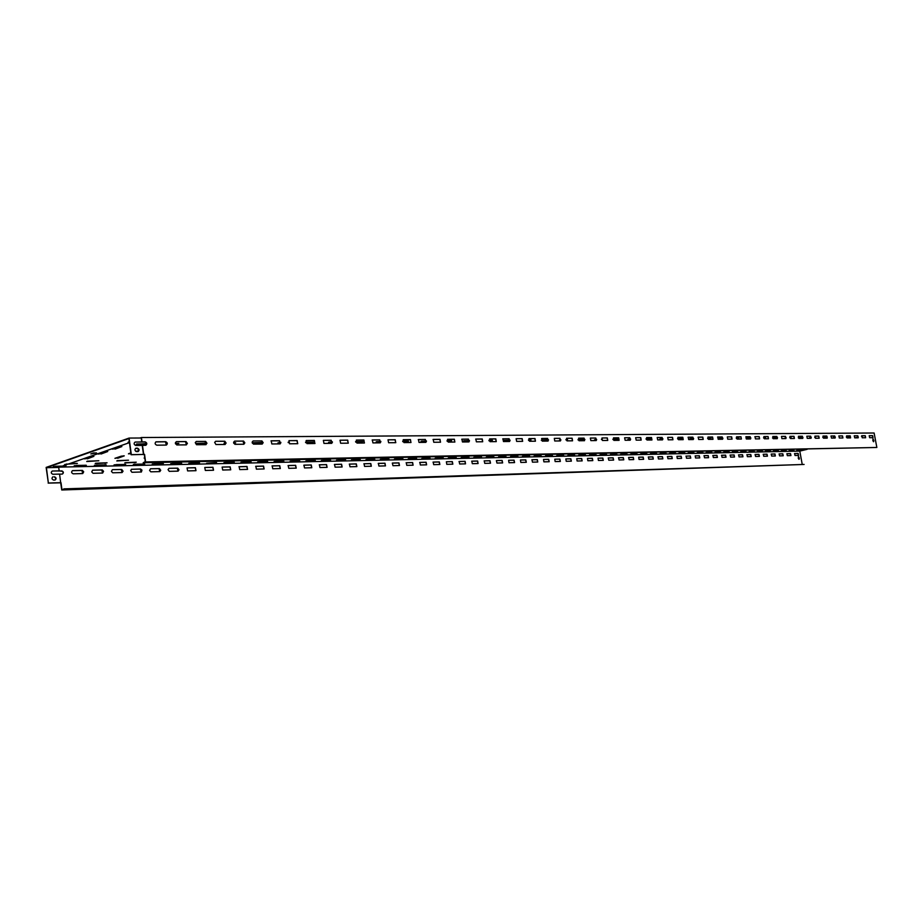 <?xml version="1.0" encoding="UTF-8"?>
<svg xmlns="http://www.w3.org/2000/svg" width="923" height="923" viewBox="0 0 923 923"><rect width="100%" height="100%" fill="white"/><g stroke="black" fill="none" stroke-linecap="round" stroke-linejoin="round"><path stroke-width="1.38" d="M142.246 445.417L145.834 445.278C147.322 443.975 147.092 442.844 145.165 441.886L135.104 442.071C133.604 443.386 133.835 444.517 135.785 445.486L142.246 445.417L143.469 454.451L144.553 454.358L145.58 461.938L876.85 447.47L874.116 433.014L141.427 437.525L142.015 441.909M142.477 445.336L143.7 454.37M166.152 445.082L166.348 445.059C167.801 443.778 167.582 442.659 165.69 441.713L156.091 441.817C154.626 443.098 154.856 444.228 156.76 445.186L166.152 445.082M186.204 444.874L187.381 443.432L186.042 441.575L176.374 441.632L175.405 442.728L176.731 444.932L186.204 444.874M205.817 444.667L206.96 443.236L205.644 441.402L196.391 441.448L195.249 442.544L196.553 444.724L205.817 444.667M224.993 444.471L226.112 443.052L224.82 441.24L215.763 441.275L214.655 442.359L215.936 444.528L224.993 444.471M243.741 444.263L244.837 442.878L243.568 441.079L234.707 441.113L233.634 442.186L234.88 444.321L243.741 444.263M262.097 444.078L263.159 442.705L261.913 440.917L253.248 440.952L252.187 442.013L253.421 444.125L262.097 444.078M280.05 443.882L279.588 440.733L271.212 440.813L271.835 443.975L280.05 443.882M297.621 443.698L297.171 440.583L288.968 440.663L289.591 443.79L297.621 443.698M314.824 443.525L314.374 440.433L306.344 440.513L306.955 443.605L314.824 443.525M331.68 443.34L331.219 440.283L323.362 440.363L323.973 443.421L331.68 443.34M348.179 443.167L347.717 440.144L340.022 440.225L340.633 443.248L348.179 443.167M364.343 443.005L363.893 440.006L356.347 440.086L356.947 443.075L364.343 443.005M380.184 442.832L379.734 439.867L372.338 439.948L372.938 442.913L380.184 442.832M395.702 442.671L395.252 439.74L388.018 439.81L388.606 442.752L395.702 442.671M410.92 442.509L410.47 439.602L403.374 439.683L403.962 442.59L410.92 442.509M425.838 442.359L425.388 439.475L418.442 439.544L419.019 442.429L425.838 442.359M440.467 442.198L440.017 439.348L433.21 439.417L433.775 442.267L440.467 442.198M454.82 442.048L454.37 439.233L447.69 439.302L448.255 442.117L454.82 442.048M468.896 441.909L468.446 439.106L461.892 439.175L462.458 441.967L468.896 441.909M482.706 441.759L482.268 438.99L475.83 439.06L476.383 441.829L482.706 441.759L482.037 439.06L475.657 439.117M496.262 441.621L495.824 438.875L489.617 438.921L490.055 441.679L496.262 441.621L495.582 438.944L489.617 438.921M509.565 441.471L509.127 438.76L502.931 438.817L503.473 441.54L509.565 441.471M522.626 441.344L522.187 438.644L516.107 438.702L516.649 441.402L522.626 441.344M535.444 441.206L535.005 438.54L529.041 438.598L529.583 441.263L535.444 441.206L534.775 438.598L528.879 438.656M548.043 441.067L547.604 438.425L541.743 438.483L542.274 441.136L548.043 441.067M560.411 440.94L559.973 438.321L554.308 438.367L554.746 440.998L560.411 440.94L559.742 438.379L554.308 438.367M572.56 440.813L572.122 438.217L566.56 438.263L566.999 440.871L572.56 440.813L571.902 438.275L566.56 438.263M584.501 440.686L584.063 438.113L578.594 438.16L579.033 440.744L584.501 440.686L583.832 438.171L578.594 438.16M596.223 440.571L595.797 438.01L590.339 438.067L590.858 440.617L596.223 440.571M607.749 440.444L607.322 437.917L601.958 437.964L602.477 440.502L607.749 440.444L607.103 437.975L602.05 437.964M619.091 440.329L618.664 437.814L613.472 437.86L613.899 440.386L619.091 440.329L618.433 437.883L613.472 437.86M630.224 440.213L629.798 437.721L624.617 437.767L625.125 440.259L630.224 440.213L629.578 437.779L624.698 437.767M641.173 440.098L640.758 437.629L635.659 437.675L636.166 440.144L641.173 440.098L640.527 437.687L635.739 437.675M651.95 439.983L651.523 437.537L646.596 437.571L647.011 440.029L651.95 439.983L651.303 437.594L646.596 437.571M662.541 439.867L662.126 437.444L657.199 437.49L657.695 439.925L662.541 439.867L661.895 437.502L657.268 437.49M672.959 439.763L672.544 437.352L667.698 437.398L668.194 439.81L672.959 439.763M683.216 439.648L682.801 437.271L678.036 437.317L678.52 439.706L683.216 439.648L682.57 437.329L677.897 437.364M693.3 439.544L692.885 437.179L688.2 437.225L688.685 439.59L693.3 439.544L692.665 437.237L688.062 437.271M703.222 439.44L702.807 437.098L698.192 437.144L698.676 439.486L703.222 439.44L702.588 437.156L698.065 437.19M712.994 439.336L712.579 437.006L708.033 437.052L708.518 439.383L712.994 439.336M722.605 439.244L722.19 436.925L717.725 436.971L718.198 439.29L722.605 439.244L721.971 436.983L717.598 437.017M732.066 439.14L731.662 436.844L727.324 436.879L727.739 439.186L732.066 439.14L731.443 436.902L727.324 436.879M741.388 439.036L740.973 436.764L736.646 436.81L737.119 439.083L741.388 439.036M750.561 438.944L750.157 436.683L745.888 436.729L746.361 438.99L750.561 438.944M759.594 438.852L759.191 436.614L754.991 436.648L755.452 438.898L759.594 438.852L758.971 436.66L754.864 436.694M768.49 438.76L768.086 436.533L763.956 436.567L764.417 438.794L768.49 438.76M777.258 438.667L776.854 436.452L772.782 436.498L773.243 438.702L777.258 438.667M785.888 438.575L785.496 436.383L781.481 436.417L781.931 438.621L785.888 438.575L785.277 436.441L781.539 436.417M794.403 438.483L793.999 436.314L790.053 436.348L790.503 438.529L794.403 438.483M802.779 438.402L802.387 436.233L798.487 436.279L798.937 438.437L802.779 438.402M811.04 438.31L810.648 436.164L806.806 436.198L807.256 438.344L811.04 438.31M819.174 438.229L818.782 436.094L815.009 436.129L815.447 438.263L819.174 438.229M827.204 438.137L826.812 436.025L823.085 436.06L823.524 438.183L827.204 438.137M835.107 438.056L834.715 435.956L831.046 435.991L831.485 438.09L835.107 438.056L834.507 436.014L830.942 436.037M842.907 437.975L842.514 435.898L838.903 435.933L839.33 438.01L842.907 437.975M850.591 437.894L850.21 435.829L846.633 435.864L847.072 437.929L850.591 437.894M858.171 437.814L857.79 435.76L854.271 435.794L854.698 437.848L858.171 437.814M865.647 437.733L865.266 435.702L861.794 435.725L862.22 437.767L865.647 437.733M873.02 437.664L872.639 435.633L869.212 435.668L869.639 437.698L873.02 437.664M873.885 440.698L872.973 438.829L872.858 440.709L873.608 441.713L873.885 440.698L872.87 438.875M145.88 445.267L146.549 443.363L145.211 442.002L135.323 442.048M876.85 447.47L143.157 462.758L145.292 461.627L144.323 454.439L131.089 454.727L128.92 438.552L46.404 467.696L58.714 467.43L60.664 466.75L53.257 466.83L55.83 466.242L62.522 466.103L66.86 464.188L77.382 463.438L69.906 463.508M166.382 445.059L165.448 441.794L155.814 441.898M186.423 444.851L185.511 441.621L176.374 441.632M206.025 444.644L205.114 441.448L196.195 441.471M225.177 444.448L224.289 441.286L215.578 441.298M243.926 444.251L243.049 441.125L234.523 441.136M262.259 444.055L261.394 440.963L253.064 440.975M280.2 443.871L279.357 440.802L270.981 440.894M297.771 443.686L296.929 440.652L288.968 440.663M314.962 443.513L314.132 440.502L306.101 440.594M331.795 443.34L330.988 440.363L323.362 440.363M348.294 443.167L347.486 440.213L340.022 440.225M364.447 442.994L363.65 440.075L356.347 440.086M380.276 442.832L379.491 439.936L372.142 440.017M395.794 442.671L395.021 439.81L388.018 439.81M411 442.509L410.239 439.671L403.189 439.74M425.918 442.348L425.157 439.544L418.246 439.613M440.536 442.198L439.786 439.417L433.025 439.486M454.877 442.048L454.139 439.302L447.505 439.36M468.953 441.898L468.215 439.175L461.719 439.233M509.6 441.471L508.896 438.829L502.758 438.875M522.66 441.332L521.957 438.713L516.211 438.702M548.066 441.067L547.374 438.494L541.582 438.54M596.235 440.571L595.566 438.079L590.42 438.056M672.948 439.763L672.325 437.41L667.767 437.398M712.96 439.336L712.36 437.064L707.906 437.11M741.354 439.036L740.765 436.821L736.519 436.856M750.526 438.944L749.938 436.741L745.946 436.717M768.455 438.76L767.878 436.591L763.84 436.625M777.212 438.667L776.647 436.51L772.839 436.487M794.357 438.483L793.792 436.36L789.926 436.394M802.733 438.402L802.168 436.291L798.372 436.325M810.994 438.31L810.429 436.221L806.864 436.198M819.128 438.229L818.574 436.152L814.894 436.175M827.146 438.137L826.604 436.083L822.97 436.106M842.849 437.975L842.307 435.944L838.788 435.979M850.533 437.894L850.002 435.875L846.529 435.91M858.113 437.814L857.582 435.806L854.236 435.806M865.589 437.733L865.059 435.748L861.69 435.771M872.962 437.664L872.431 435.679L869.189 435.679M873.504 441.713L873.677 440.744M135.935 448.197L138.508 449.016L138.115 451.566C139.581 450.262 139.35 449.132 137.4 448.163L135.935 448.197C134.423 449.513 134.654 450.643 136.604 451.612L138.081 451.578M143.469 454.451L131.32 454.647L129.093 438.067L141.242 437.998L141.784 441.99M128.874 453.528L130.893 453.32M136.189 451.543L137.7 451.035M115.11 458.258L123.786 455.8M112.352 449.097L121.409 446.501M98.392 453.989L107.287 451.451M84.674 458.789L93.419 456.297M846.379 437.075L849.541 436.867M833.884 437.202L835.269 437.19M822.808 437.306L826.639 437.087M814.744 437.467L815.482 437.214L814.824 437.202M810.302 437.433L811.225 437.421M789.73 437.56L790.423 437.433M772.978 437.79L777.454 437.629M763.633 437.883L764.936 437.675M746.695 438.044L750.791 437.975M736.312 438.148L738.285 437.929M719.19 438.31L722.871 438.275M707.676 438.425L710.398 438.194M690.381 438.598L693.588 438.563M677.644 438.713L681.174 438.471M660.176 438.887L662.864 438.863M646.1 439.025L650.53 438.771M628.482 439.198L630.582 439.175M612.941 439.348L618.352 439.071M595.162 439.521L596.616 439.498M578.029 439.683L584.524 439.394M565.961 439.752L566.953 439.567M560.099 439.856L560.838 439.856M541.87 440.04L548.47 439.833M528.51 440.167L530.39 439.913M503.935 440.398L510.05 440.317M488.936 440.548L491.832 440.283M463.865 440.79L469.438 440.733M447.078 440.952L451.093 440.675M421.499 441.206L426.438 441.159M402.728 441.39L407.989 441.079M376.619 441.644L380.841 441.598M355.643 441.84L362.312 441.517M329.003 442.105L332.395 442.071M305.582 442.325L313.82 441.979M280.811 442.29L277.927 442.89L280.846 442.567M252.244 442.844L262.247 442.475M233.681 442.994L235.203 442.728M224.474 443.121L225.87 443.109M196.184 443.386L206.706 443.132M175.462 443.594L178.416 443.271M117.267 460.646L128.528 460.196M136.708 443.963L146.619 443.871M87.177 461.212L98.83 460.75M800.852 450.262L796.734 450.505M793.238 450.424L789.061 450.666M785.519 450.586L781.285 450.828M777.697 450.747L773.393 450.989M769.77 450.92L765.398 451.162M761.729 451.082L757.298 451.335M753.583 451.255L749.084 451.509M745.311 451.428L740.742 451.682M736.935 451.601L732.297 451.855M728.432 451.785L723.724 452.039M719.813 451.958L715.037 452.224M711.068 452.143L706.21 452.408M702.195 452.328L697.269 452.593M693.196 452.524L688.189 452.789M684.058 452.708L678.97 452.985M674.794 452.905L669.625 453.181M665.391 453.101L660.13 453.378M655.838 453.308L650.507 453.585M646.146 453.505L640.724 453.781M636.305 453.712L630.79 453.989M626.313 453.92L620.706 454.208M616.16 454.139L610.472 454.428M605.857 454.347L600.065 454.647M595.393 454.566L589.509 454.866M584.755 454.797L578.767 455.085M573.956 455.016L567.864 455.316M562.972 455.247L556.788 455.558M551.816 455.477L545.516 455.789M540.486 455.72L534.071 456.031M528.96 455.962L522.43 456.274M517.238 456.204L510.604 456.527M505.319 456.458L498.57 456.781M493.205 456.712L486.329 457.035M480.883 456.966L473.88 457.3M468.353 457.231L461.212 457.566M455.593 457.496L448.324 457.843M442.613 457.773L435.218 458.12M429.414 458.05L421.869 458.396M415.973 458.327L408.289 458.685M402.29 458.616L394.456 458.973M388.352 458.904L380.368 459.273M374.161 459.204L366.027 459.573M359.716 459.504L351.421 459.885M344.994 459.816L336.537 460.196M329.996 460.127L321.366 460.508M314.72 460.45L305.917 460.842M299.133 460.773L290.157 461.165M283.257 461.108L274.096 461.512M267.07 461.442L257.713 461.858M250.56 461.788L241.007 462.204M233.715 462.146L223.966 462.561M216.536 462.504L206.637 463.277M199.01 462.873L188.834 463.3M181.116 463.242L170.72 463.692M162.852 463.623L152.237 464.073M144.207 464.015L133.35 464.477M125.159 464.419L114.071 464.88M105.707 464.823L94.365 465.296M85.827 465.238L74.232 465.711M69.156 463.773L76.886 463.381M140.054 437.998L141.427 437.525M59.153 466.403L59.88 466.15M65.51 465.665L62.926 465.953M95.634 463.242L107.056 462.781M125.205 462.654L136.258 462.192M144.761 457.681L144.126 458.05L144.819 458.108M137.169 451.601L138.162 451.093L135.635 451.243M130.835 452.858L128.459 453.839L130.951 453.689M117.706 458.281L124.247 455.87L121.225 456.158L114.925 458.327L117.659 457.912M115.087 449.12L121.848 446.57L118.709 446.87L112.191 449.155L115.04 448.74M101.103 454.001L107.726 451.509L104.611 451.809L98.207 454.047L101.045 453.631M87.362 458.812L93.869 456.354L90.766 456.654L84.478 458.858L87.316 458.431M846.46 437.306L850.198 436.879L846.345 436.914M835.246 437.006L833.273 437.421L835.292 437.421M822.889 437.548L827.296 437.098L822.785 437.202M811.202 437.271L809.69 437.652L811.236 437.664M798.28 437.79L802.975 437.514M789.811 437.802L791.08 437.444L789.707 437.433M786.084 437.583L785.081 437.894L786.108 437.906M777.443 437.56L772.528 437.964M772.563 438.044L777.478 437.871M763.725 438.125L765.582 437.687L763.586 437.687M750.768 437.814L746.084 438.287L750.814 438.229M736.392 438.402L738.931 437.94L736.266 437.952M722.836 438.079L718.59 438.552L722.882 438.54M707.768 438.69L711.045 438.217L707.629 438.217M693.554 438.356L689.793 438.84L693.6 438.829M677.736 438.979L681.82 438.494L677.586 438.506M662.829 438.644L659.599 439.14L662.876 439.129M646.192 439.302L651.165 438.783L646.054 438.806M630.547 438.956L627.894 439.452L630.582 439.452M613.034 439.625L618.975 439.094L612.907 439.186M601.531 439.556L602.281 439.256L601.45 439.233M596.581 439.29L594.585 439.775L596.616 439.786M584.87 439.394L578.017 439.648M578.133 439.971L584.894 439.59M566.064 440.029L567.564 439.59L565.926 439.579M560.826 439.717L559.534 440.121L560.838 440.144M548.458 439.74L541.305 440.259L548.493 440.133M528.625 440.467L530.99 439.948L528.464 439.936M510.027 440.109L503.393 440.675L510.05 440.629M489.052 440.859L492.421 440.317L488.89 440.306M469.403 440.49L463.346 441.067L469.426 441.056M447.194 441.275L451.67 440.709L447.02 440.709M426.403 440.906L420.992 441.482L426.426 441.482M402.843 441.713L408.543 441.125L402.67 441.136M380.807 441.344L376.123 441.932L380.83 441.932M355.77 442.175L362.854 441.563L355.586 441.586M332.361 441.805L328.53 442.394L332.384 442.405M305.709 442.671L314.339 442.025L305.536 442.094M288.23 442.636L288.945 442.279L288.126 442.221M278.446 442.948L280.823 442.925M252.383 443.202L262.743 442.532L252.221 442.763M233.807 443.352L235.688 442.786L233.623 442.74M225.847 442.867L224.047 443.421L225.847 443.467M206.694 443.005L195.768 443.698L206.717 443.502M175.601 443.963L178.877 443.34L175.405 443.305M128.389 460.196L116.806 460.958L128.389 460.196M146.595 443.582L136.316 444.286L146.595 444.251M98.634 460.75L86.739 461.523L98.634 460.75M797.922 450.332L801.556 450.274L797.922 450.332M790.25 450.493L793.942 450.424L790.25 450.493M782.485 450.655L786.223 450.597L782.485 450.655M774.605 450.816L778.401 450.759L774.605 450.816M766.621 450.989L770.463 450.92L766.621 450.989M758.521 451.151L762.421 451.093L758.521 451.151M750.318 451.324L754.276 451.266L750.318 451.324M742 451.497L746.003 451.439L742 451.497M733.554 451.682L737.627 451.612L733.554 451.682M724.993 451.855L729.124 451.785L724.993 451.855M716.317 452.039L720.505 451.97L716.317 452.039M707.503 452.224L711.76 452.155L707.503 452.224M698.573 452.408L702.888 452.339L698.573 452.408M689.504 452.605L693.877 452.535L689.504 452.605M680.297 452.789L684.751 452.72L680.297 452.789M670.963 452.985L675.474 452.916L670.963 452.985M661.479 453.181L666.071 453.112L661.479 453.181M651.857 453.389L656.518 453.32L651.857 453.389M642.096 453.597L646.827 453.516L642.096 453.597M632.174 453.804L636.985 453.724L632.174 453.804M622.102 454.012L626.982 453.931L622.102 454.012M611.88 454.22L616.841 454.151L611.88 454.22M601.496 454.439L606.526 454.358L601.496 454.439M590.939 454.658L596.062 454.589L590.939 454.658M580.221 454.889L585.424 454.808L580.221 454.889M569.329 455.12L574.625 455.039L569.329 455.12M558.265 455.351L563.641 455.27L558.265 455.351M547.016 455.581L552.485 455.501L547.016 455.581M535.582 455.824L541.143 455.743L535.582 455.824M523.952 456.066L529.606 455.985L523.952 456.066M512.138 456.308L517.895 456.227L512.138 456.308M500.116 456.562L505.977 456.481L500.116 456.562M487.898 456.816L493.851 456.735L487.898 456.816M475.46 457.081L481.529 456.989L475.46 457.081M462.815 457.346L468.988 457.254L462.815 457.346M449.939 457.612L456.227 457.52L449.939 457.612M436.844 457.889L443.248 457.796L436.844 457.889M423.519 458.166L430.037 458.073L423.519 458.166M409.95 458.454L416.596 458.35L409.95 458.454M396.14 458.743L402.901 458.639L396.14 458.743M382.076 459.031L388.964 458.939L382.076 459.031M367.746 459.331L374.773 459.239L367.746 459.331M353.163 459.642L360.316 459.539L353.163 459.642M338.291 459.954L345.594 459.85L338.291 459.954M323.154 460.265L330.596 460.162L323.154 460.265M307.717 460.589L315.308 460.485L307.717 460.589M291.98 460.923L299.721 460.808L291.98 460.923M275.931 461.258L283.834 461.142L275.931 461.258M259.582 461.604L267.635 461.488L259.582 461.604M242.899 461.95L251.125 461.835L242.899 461.95M225.881 462.308L234.28 462.192L225.881 462.308M190.796 463.046L199.553 462.919L190.796 463.046M172.705 463.415L181.658 463.3L170.824 464.038L172.705 463.415M154.233 463.808L163.383 463.681L152.364 464.431L154.233 463.808M135.381 464.2L144.726 464.073L133.512 464.823L135.381 464.2M116.125 464.604L125.678 464.477L114.256 465.238L116.125 464.604M96.442 465.019L106.214 464.88L94.584 465.654L96.442 465.019M76.332 465.434L86.324 465.296L74.475 466.08L76.332 465.434M63.652 465.7L66.006 465.723L60.664 466.75M807.152 449.328L799.791 451.093L59.637 467.107L799.791 451.093L802.202 464.281M863.697 435.76L861.471 436.291M858.332 437.052L854.986 437.848M105.014 463.415L106.895 462.781L95.173 463.554L104.968 463.058M134.262 462.827L136.143 462.204L124.743 462.954L134.204 462.469M66.906 464.557L64.679 464.534L68.775 463.911L129.462 442.636M65.395 464.592L66.537 463.981M93.604 452.951L96.523 452.916L90.823 453.931L93.604 452.951M129.347 441.771L128.078 442.29L129.428 442.348M91.954 453.539L95.346 452.928M53.707 466.519L60.295 466.15M129.093 438.067L46.15 467.407L48.365 483.041L46.404 467.696M129.37 441.967L128.47 441.967M58.714 467.43L59.153 470.857L52.253 471.042C50.753 472.299 50.973 473.384 52.888 474.272L59.568 474.099L60.676 482.671L48.365 483.041M61.76 470.868C63.664 471.745 63.872 472.818 62.395 474.076L63.214 472.888L62.649 471.399L59.153 470.857M58.437 470.938L52.473 471.018M61.022 482.729L61.899 489.536L63.906 489.259L61.737 489.986L60.676 482.671M59.96 482.752L60.814 482.798M48.158 483.11L59.96 482.821M63.86 488.878L804.095 464.442L63.906 489.259M61.737 489.986L804.095 464.442M798.972 459.319L798.36 456.573M798.476 455.397L797.968 453.481L794.518 453.562L798.164 453.435L798.522 455.397L795.026 455.477L794.599 453.528M790.849 455.593L790.342 453.654L786.846 453.747M783.119 455.789L782.612 453.839L779.058 453.931M775.285 455.985L774.778 454.024L771.178 454.116M767.348 456.181L766.828 454.22L763.183 454.301L767.025 454.174L767.44 456.181L763.702 456.274L763.333 454.254M759.294 456.389L758.775 454.404L755.072 454.497M751.137 456.597L750.607 454.601L746.857 454.693L750.803 454.554L751.218 456.597L747.376 456.689L747.007 454.647M742.853 456.804L742.334 454.797L738.515 454.889L742.53 454.751L742.946 456.804L739.046 456.908L738.677 454.843M734.466 457.023L733.935 454.993L730.07 455.085L734.131 454.947L734.5 457.023L730.601 457.116L730.231 455.039M725.951 457.243L725.42 455.201L721.486 455.293L725.616 455.154L726.032 457.231L722.028 457.335L721.659 455.247M717.356 457.45L713.341 457.554L712.914 455.454L716.975 455.351L717.402 457.45L716.779 455.408L712.798 455.501M708.587 457.681L704.526 457.785L704.087 455.662L708.218 455.558L708.587 457.681L708.022 455.616L703.972 455.708M699.68 457.9L699.126 455.824L695.204 455.87L699.334 455.777L699.761 457.9L695.573 458.004L695.204 455.87M690.658 458.131L690.116 456.031L685.951 456.135L690.312 455.985L690.75 458.131L686.504 458.235L686.124 456.089M681.52 458.362L680.966 456.25L676.917 456.308L681.162 456.204L681.601 458.362L677.286 458.477L676.917 456.308M672.256 458.604L667.94 458.708L667.502 456.527L671.875 456.424L672.256 458.604L671.679 456.47L667.387 456.573M662.841 458.846L658.457 458.95L658.018 456.758L662.46 456.643L662.841 458.846L662.253 456.7L657.891 456.804M653.276 459.089L648.823 459.192L648.384 456.977L652.896 456.873L653.276 459.089L652.688 456.92L648.258 457.023M643.55 459.331L642.985 457.15L638.67 457.208L643.181 457.104L643.631 459.319L639.051 459.446L638.67 457.208M633.709 459.585L629.128 459.7L628.678 457.45L633.328 457.335L633.709 459.585L633.12 457.381L628.551 457.496M623.694 459.839L623.117 457.623L618.468 457.739L623.313 457.566L623.775 459.827L619.045 459.954L618.664 457.681M613.53 460.092L612.953 457.866L608.222 457.981M603.215 460.358L602.627 458.108L598.035 458.166L602.834 458.062L603.296 460.346L598.416 460.473L598.035 458.166M592.739 460.623L592.139 458.362L587.466 458.419L592.347 458.304L592.808 460.612L587.859 460.75L587.466 458.419M582.09 460.889L581.49 458.616L576.737 458.673L581.698 458.558L582.159 460.889L577.129 461.015L576.737 458.673M571.268 461.165L570.668 458.869L565.845 458.927L570.875 458.812L571.349 461.154L566.237 461.292L565.845 458.927M560.284 461.442L559.673 459.123L554.769 459.192L559.88 459.077L560.353 461.442L555.161 461.581L554.769 459.192M549.116 461.731L548.504 459.389L543.509 459.458L548.712 459.342L549.185 461.719L543.901 461.858L543.509 459.458M537.751 462.019L532.467 462.158L531.983 459.735L537.348 459.608L537.751 462.019L537.14 459.666L531.844 459.792M526.225 462.308L525.602 459.931L520.434 460.012L525.81 459.885L526.295 462.308L520.837 462.446L520.434 460.012M514.492 462.608L513.869 460.219L508.608 460.289L514.076 460.162L514.561 462.596L509.011 462.746L508.608 460.289M502.562 462.908L501.927 460.496L496.343 460.635M490.436 463.219L489.79 460.785L484.114 460.923M478.091 463.531L477.456 461.073L471.665 461.212M465.515 463.854L459.666 464.004L459.158 461.465L465.111 461.315L465.515 463.854L464.904 461.373L459.008 461.512M452.778 464.177L452.12 461.673L446.386 461.754L452.339 461.615L452.835 464.165L446.79 464.327L446.386 461.754M439.786 464.5L439.129 461.985L433.025 462.135M426.622 464.834L420.357 464.996L419.85 462.4L426.114 462.238L426.622 464.834L425.907 462.296L419.688 462.446M413.112 465.18L412.443 462.619L406.108 462.769M399.417 465.527L398.736 462.942L392.287 463.104M385.479 465.884L384.787 463.277L378.211 463.438M371.277 466.242L370.573 463.611L363.881 463.773L370.792 463.554L371.323 466.242L364.573 466.415L364.043 463.715M356.809 466.611L356.105 463.957L349.275 464.119L356.324 463.888L356.855 466.6L349.99 466.784L349.448 464.061M342.075 466.98L341.372 464.304L334.403 464.477M327.1 467.361L319.969 467.546L319.427 464.777L326.557 464.592L327.1 467.361L326.35 464.661L319.243 464.834M311.766 467.753L311.039 465.019L303.805 465.204M296.179 468.146L295.452 465.388L288.057 465.573M280.315 468.549L272.758 468.746L272.204 465.896L279.761 465.7L280.315 468.549L279.542 465.769L272.008 465.953M264.116 468.953L256.398 469.161L255.833 466.277L263.551 466.092L264.116 468.953L263.332 466.15L255.636 466.346M247.572 469.38L246.81 466.542L238.953 466.738L247.018 466.473L247.433 469.392L239.726 469.588L239.149 466.68M230.715 469.807L229.942 466.946L222.293 467.061L230.162 466.876L230.727 469.807L222.708 470.026L222.131 467.084M213.525 470.245L212.74 467.35L204.929 467.476L212.959 467.28L213.536 470.245L205.344 470.465L204.768 467.488M195.988 470.684L195.191 467.765L187.207 467.892L195.411 467.696L195.988 470.684L187.623 470.915L187.046 467.915M178.081 471.134L177.274 468.192L169.128 468.319L177.77 468.157L178.981 469.83L178.081 471.145L169.267 471.341L168.044 469.657L168.955 468.342M159.817 471.607L158.998 468.63L150.668 468.757L159.483 468.584L160.729 470.28L159.806 471.607L150.807 471.815L149.584 470.442L150.484 468.78M141.161 472.068L140.331 469.069L131.389 469.299L140.538 468.999L141.957 470.084L141.404 471.988L131.943 472.288L130.674 470.568L131.631 469.23M122.101 472.553L121.259 469.519L112.56 469.657L121.767 469.484L123.047 471.203L122.078 472.564L112.687 472.784L111.429 471.388L112.375 469.68M102.615 473.061L93.015 473.28L91.735 471.872L92.692 470.153L102.291 469.945L103.561 471.341L102.615 473.061L101.784 469.98L92.438 470.234M82.758 473.545L81.893 470.453L72.329 470.707M61.553 470.938L58.449 471.007M143.157 462.758L145.58 461.938M799.364 458.327L798.464 456.527L798.303 458.362L799.064 459.319L799.18 458.373M786.915 453.712L790.538 453.608L790.942 455.581L787.354 455.674L786.881 453.724M779.139 453.897L782.808 453.793L783.212 455.777L779.577 455.881L779.093 453.908M771.328 454.07L774.974 453.978L775.332 455.985L771.686 456.077L771.201 454.093M755.233 454.451L758.971 454.358L759.387 456.389L755.591 456.481L755.095 454.485M608.43 457.923L613.16 457.808L613.61 460.081L608.811 460.208L608.234 457.97M496.586 460.565L502.135 460.439L502.631 462.908L496.978 463.058L496.378 460.623M484.356 460.865L490.009 460.727L490.494 463.208L484.76 463.369L484.263 460.865M471.918 461.154L477.664 461.015L478.068 463.531L472.322 463.681L471.815 461.165M433.291 462.065L439.336 461.927L439.844 464.5L433.695 464.661L433.187 462.077M406.385 462.711L412.65 462.561L413.066 465.18L406.789 465.342L406.27 462.723M392.563 463.034L398.955 462.885L399.474 465.527L392.967 465.7L392.356 463.092M378.499 463.369L384.995 463.208L385.41 465.884L378.903 466.057L378.384 463.381M334.703 464.407L341.579 464.234L342.121 466.98L335.118 467.165L334.495 464.465M304.117 465.123L311.259 464.961L311.801 467.742L304.532 467.938L303.909 465.192M288.38 465.504L295.66 465.33L296.214 468.146L288.795 468.342L288.172 465.561M72.802 470.603L82.401 470.407L83.693 471.826L82.724 473.557L73.217 473.822C71.336 472.934 71.129 471.872 72.594 470.626L72.594 470.672M62.395 474.076L59.58 474.168M799.791 451.093L59.637 467.107M54.457 476.787C56.384 477.676 56.591 478.749 55.092 480.018L53.638 480.075C51.711 479.187 51.503 478.114 53.003 476.845L52.738 476.937M55.138 480.006L55.853 478.172L54.249 476.868"/></g></svg>
